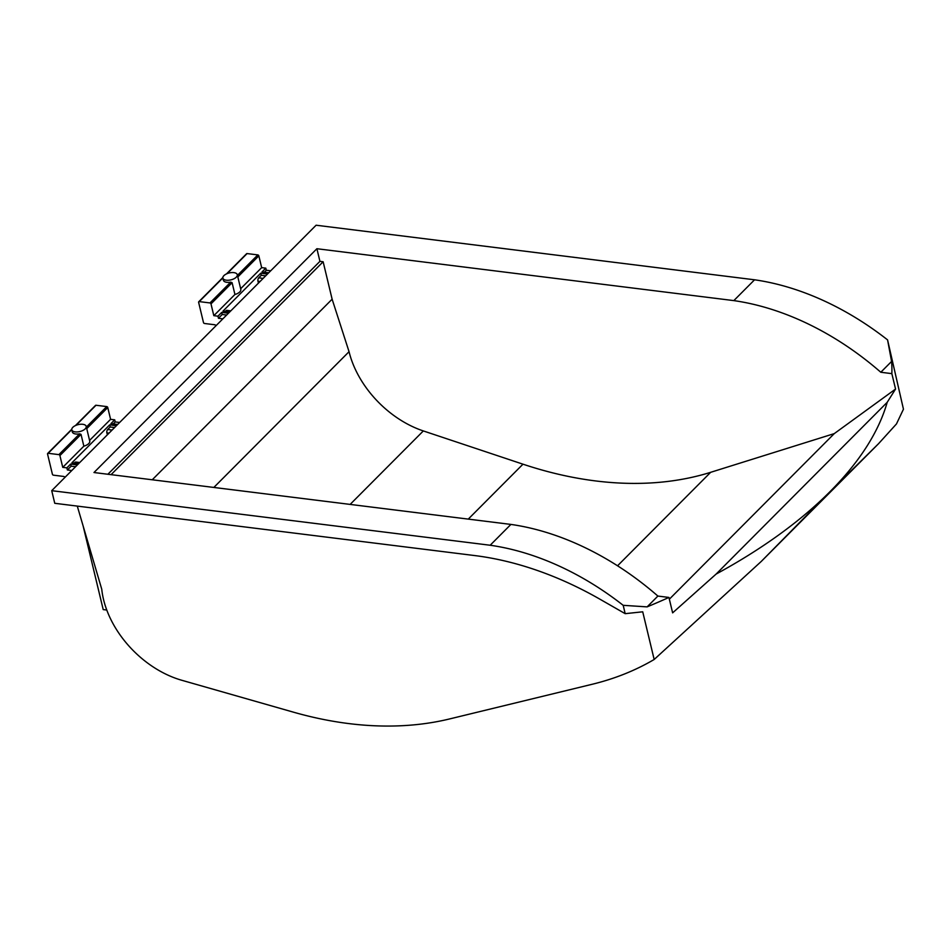 <?xml version="1.0" encoding="UTF-8"?>
<svg xmlns="http://www.w3.org/2000/svg" width="951" height="951" viewBox="0 0 951 951"><rect width="100%" height="100%" fill="white"/><g stroke="black" fill="none" stroke-linecap="round" stroke-linejoin="round"><path stroke-width="1.43" d="M233.863 272.616A7.406 3.566 166.5 0 1 237.286 274.684A7.406 3.566 166.5 0 1 233.994 278.762A7.406 3.566 166.5 0 1 226.314 280.2A7.406 3.566 166.5 0 1 222.891 278.144A7.406 3.566 166.5 0 1 226.183 274.054A7.406 3.566 166.5 0 1 233.863 272.616M222.891 278.144L223.39 280.248A7.406 3.566 -13.5 0 0 226.814 282.304A7.406 3.566 -13.5 0 0 230.701 282.138L232.103 282.697L234.933 294.477A7.406 3.566 -13.5 0 0 240.817 289.413L237.286 274.684M82.785 424.301A7.406 3.566 166.5 0 1 86.208 426.369A7.406 3.566 166.5 0 1 82.915 430.446A7.406 3.566 166.5 0 1 75.236 431.885A7.406 3.566 166.5 0 1 71.812 429.828A7.406 3.566 166.5 0 1 75.105 425.739A7.406 3.566 166.5 0 1 82.785 424.301M71.812 429.828L72.312 431.932A7.406 3.566 -13.5 0 0 75.735 433.989A7.406 3.566 -13.5 0 0 79.622 433.822L81.025 434.381L83.854 446.162A7.406 3.566 -13.5 0 0 89.739 441.098L86.208 426.369M903.45 409.203L887.568 339.887L891.586 361.439A431.837 207.687 166.5 0 1 891.848 373.636L895.557 389.054L887.2 402.309A431.837 207.687 166.5 0 1 829.961 491.703L878.569 443.665L896.472 423.932L903.45 409.203M887.568 339.887A242.16 167.305 -135.1 0 0 754.559 279.796L316.101 225.221L51.723 490.668L54.754 503.293L474.787 555.574A312.13 215.639 44.9 0 1 600.117 599.308L625.187 613.668L623.19 605.323L647.12 606.881A431.837 207.687 166.5 0 0 668.933 597.442L672.63 612.86L716.139 574.059A431.837 207.687 166.5 0 0 829.961 491.703L761.299 561.399L654.169 659.483A419.498 289.829 44.9 0 1 592.259 684.256L449.621 718.932A389.886 269.371 44.9 0 1 293.372 712.144L181.712 680.25A87.112 60.186 44.9 0 1 101.757 589.24L77.281 506.098M270.714 270.797L266.292 270.25L265.793 268.146L262.012 271.938L268.741 272.782M265.793 268.146L261.668 267.635L258.838 255.855A0.987 0.678 -135.1 0 0 257.816 254.904L247.094 253.572A0.987 0.678 -135.1 0 0 246.594 253.715L226.481 273.912M83.129 525.962L103.207 609.591L106.774 610.031M891.848 373.636L880.804 372.257A242.16 167.305 -135.1 0 0 733.827 300.611L316.897 248.722L319.928 261.347L323.138 261.751L332.125 299.196L349.053 351.692A87.112 60.186 -135.1 0 0 423.326 430.934L522.979 464.183A389.886 269.371 -135.1 0 0 710.659 472.314L834.277 433.608L895.557 389.054M880.804 372.257L891.586 361.439M754.559 279.796L733.827 300.611M716.139 574.059L887.2 402.309M834.277 433.608L669.349 599.189M654.169 659.483L642.721 611.802L625.187 613.668M264.33 272.224L266.292 270.25M228.454 313.224L221.726 312.392L217.945 316.184L213.82 315.673L210.991 303.892A0.987 0.678 -135.1 0 0 209.969 302.941L199.246 301.61A0.987 0.678 -135.1 0 0 198.628 302.347L203.478 322.544A0.987 0.678 -135.1 0 0 204.501 323.483L214.522 324.731A2.473 1.7 44.9 0 1 216.162 325.575M261.668 267.635L240.662 288.724M623.19 605.323A242.16 167.305 -135.1 0 0 490.169 545.244L51.723 490.668M316.897 248.722L93.983 472.528L510.913 524.417L490.169 545.244M71.789 470.519L67.378 469.972L71.147 466.18L75.569 466.727M77.376 464.908L70.647 464.076L66.867 467.868L67.378 469.972M66.867 467.868L62.742 467.357L59.913 455.565L81.025 434.381M79.622 433.822L58.891 454.626A0.987 0.678 44.9 0 1 59.913 455.565M58.891 454.626L48.168 453.294L71.777 429.602M65.084 477.247A2.473 1.7 44.9 0 0 63.444 476.415L53.422 475.167A0.987 0.678 44.9 0 1 52.4 474.228L47.55 454.031A0.987 0.678 44.9 0 1 48.168 453.294M119.636 422.482L115.214 421.935L114.714 419.831L110.934 423.623L117.662 424.467M114.714 419.831L110.589 419.32L107.76 407.539A0.987 0.678 -135.1 0 0 106.738 406.588L96.015 405.257A0.987 0.678 -135.1 0 0 95.516 405.399L75.402 425.596M222.867 318.835L218.457 318.288L222.225 314.496L226.647 315.043M217.945 316.184L218.457 318.288M213.844 487.447L349.053 351.692M332.125 299.196L152.255 479.78M323.138 261.751L111.077 474.656M107.867 474.264L319.928 261.347M668.933 597.442L657.89 596.063A242.16 167.305 -135.1 0 0 510.913 524.417M647.12 606.881L657.89 596.063M213.82 315.673L234.933 294.477M267.481 274.043L260.752 273.199L222.986 311.12L229.714 311.964M107.368 434.797L106.904 432.883A2.473 1.331 -82.9 0 1 107.665 429.519L110.185 426.987L109.674 424.883L71.907 462.804L78.636 463.648M74.214 463.101L74.927 462.388L79.349 462.935M79.741 462.543L75.735 462.043A2.473 1.331 97.1 0 0 74.927 462.388M258.446 283.113L257.983 281.199A2.473 1.331 -82.9 0 1 258.743 277.835L261.263 275.303L260.752 273.199M225.292 311.417L226.005 310.704L230.427 311.25M230.82 310.858L226.814 310.359A2.473 1.331 97.1 0 0 226.005 310.704M83.854 446.162L62.742 467.357M113.252 423.908L115.214 421.935M110.589 419.32L89.584 440.408M222.225 314.496L221.726 312.392M265.674 275.861L261.263 275.303M116.402 425.727L109.674 424.883M71.147 466.18L70.647 464.076M110.185 426.987L114.596 427.546M257.816 254.904L237.453 275.35M199.246 301.61L222.855 277.918M227.111 273.638L247.094 253.572M230.701 282.138L209.969 302.941M237.833 276.943L258.838 255.855M710.659 472.314L617.544 565.797M468.261 519.115L522.979 464.183M423.326 430.934L350.134 504.41M210.991 303.892L232.103 282.697M106.904 432.883L109.008 433.145M257.983 281.199L260.087 281.46M106.738 406.588L86.375 427.035M76.032 425.323L96.015 405.257M86.755 428.628L107.76 407.539M112.075 430.066L107.665 429.519M263.154 278.381L258.743 277.835M878.569 443.665L761.299 561.399M222.843 277.561L198.759 301.752M71.765 429.246L47.681 453.437"/></g></svg>
